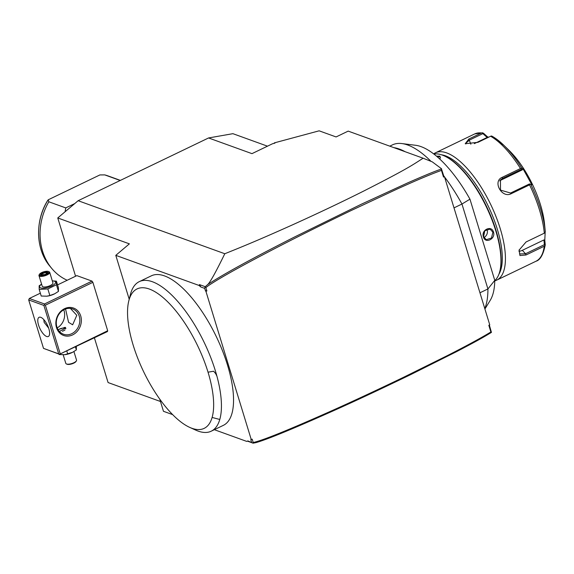 <?xml version="1.0" encoding="UTF-8"?>
<svg xmlns="http://www.w3.org/2000/svg" width="574" height="574" viewBox="0 0 574 574"><rect width="100%" height="100%" fill="white"/><g stroke="black" fill="none" stroke-linecap="round" stroke-linejoin="round"><path stroke-width="0.86" d="M267.477 146.176L232.908 133.677L208.57 137.954L78.136 200.713L57.759 217.955L75.574 276.23M94.409 337.835L108.084 382.557L160.469 401.499M57.759 217.955L129.372 243.85L115.79 255.351L129.215 299.262M107.682 330.753L107.453 331.564L59.588 354.244L107.682 330.753L92.88 282.322L92.027 281.117L76.837 275.62L57.551 284.905M159.737 399.095L163.468 411.3L172.645 414.615M214.339 429.689L246.712 441.399L247.896 440.925L253.091 443.178L247.401 441.119M252.811 442.956L253.206 442.489C261.816 440.782 287.323 430.507 329.734 411.658C350.585 402.374 375.123 390.951 403.364 377.383L447.232 355.665C466.777 345.713 481.321 337.813 490.87 331.98L488.826 325.279L489.751 324.827L444.448 176.627L443.515 177.079L441.463 170.378L441.485 168.978C433.542 171.798 426.188 174.797 407.999 182.747L361.383 204.193L294.577 236.976C251.749 258.68 222.755 274.559 207.601 284.618L205.255 286.706L204.523 288.327L200.835 286.993L199.034 285.45L115.79 255.351M204.523 288.327L205.944 291.391L251.254 439.591L252.187 439.146L253.206 442.489M251.584 442.26L250.824 439.763L251.254 439.591M208.032 372.189L213.628 371.227L215.63 373.552L216.907 376.135A82.979 32.13 -115.7 0 0 139.274 281.64L151.385 275.807A82.979 32.13 64.3 0 1 208.405 321.749A82.979 32.13 64.3 0 1 231.896 413.646A82.979 32.13 64.3 0 1 223.343 425.356L211.232 431.189A82.979 32.13 64.3 0 1 195.748 430.127L189.707 427.386A77.375 29.956 -115.7 0 0 212.115 417.449A77.375 29.956 64.3 0 0 208.032 372.189A77.375 29.956 -115.7 0 0 164.738 299.047A77.375 29.956 -115.7 0 0 128.813 300.833A77.375 29.956 -115.7 0 0 143.6 371.643A77.375 29.956 -115.7 0 0 189.707 427.386M489.335 325.035L491.444 332.396C483.179 337.44 476.829 341.056 456.222 351.826L410.632 374.643C382.836 388.089 358.427 399.54 337.397 408.997C294.512 428.218 267.355 439.433 255.918 442.64L253.091 443.178M491.444 332.396L490.87 331.98M441.463 170.378C425.535 176.161 406.657 184.778 397.732 188.767L350.721 210.744C319.811 225.654 292.79 239.157 269.651 251.261C246.698 263.229 229.126 272.887 216.929 280.234C206.123 286.914 208.025 286.053 205.851 287.596L206.877 290.946L205.944 291.391M443.515 177.079L443.788 176.067L441.485 168.978M443.788 176.067L444.448 176.627M207.601 284.618C209.89 282.817 215.623 272.521 224.8 253.737C246.354 245.127 263.696 237.779 292.223 224.979C318.075 213.291 341.781 202.041 363.349 191.235C408.25 168.419 412.677 164.91 423.11 158.209L432.279 161.861L441.564 168.785M405.144 151.708A96.439 37.339 -115.7 0 0 393.922 147.654M453.998 207.874L461.962 204.035L487.922 288.959A96.439 37.339 64.3 0 1 484.786 308.582M389.796 146.162L392.437 144.885A96.439 37.339 64.3 0 1 401.843 143.557A96.439 37.339 64.3 0 1 431.031 161.359M444.556 176.993A96.439 37.339 64.3 0 1 461.962 204.035L469.955 199.171L494.774 280.356L487.922 288.959L479.957 292.79M494.774 280.356A88.669 34.332 64.3 0 1 490.232 300.317L484.915 309.006M401.843 143.557L415.633 145.287A88.669 34.332 64.3 0 1 469.955 199.171M494.766 280.607A70.645 27.351 -115.7 0 0 499.796 271.402A70.645 27.351 -115.7 0 0 495.821 230.963A70.645 27.351 -115.7 0 0 444.197 155.855A70.645 27.351 -115.7 0 0 433.872 154.04M493.496 232.083C495.814 238.971 485.166 244.101 483.43 236.926C480.84 229.944 491.48 224.814 493.496 232.083L492.901 232.19L491.466 238.059L486.264 239.674L483.588 236.667L484.815 230.719L490.081 229.126L492.901 232.19M436.549 156.2L439.885 156.164L440.409 157.95L439.555 158.855M499.796 271.402L499.99 270.627A69.971 27.093 -115.7 0 0 496.058 230.576A69.971 27.093 -115.7 0 0 444.922 156.185L444.197 155.855M498.942 274.157A68.399 26.483 -115.7 0 0 497.349 229.32A68.399 26.483 -115.7 0 0 441.506 154.801M494.766 280.837A70.645 27.351 -115.7 0 0 496.747 280.112A70.645 27.351 -115.7 0 0 500.291 228.811A70.645 27.351 -115.7 0 0 435.487 152.799A70.645 27.351 -115.7 0 0 433.686 153.897M545.228 244.976C543.298 254.634 540.199 260.065 535.944 261.256A70.645 27.351 -115.7 0 0 544.245 246.224L526.006 254.992L519.958 255.545L519.083 250.128L526.078 241.955L544.31 233.18A70.645 27.351 -115.7 0 0 539.488 209.955A70.645 27.351 -115.7 0 0 529.544 184.871L511.312 193.646C501.906 198.826 492.162 181.319 502.257 177.309L520.489 168.534A70.645 27.351 -115.7 0 0 490.612 136.246L477.97 142.33L465.22 143.722L468.85 139.037L481.493 132.953A70.645 27.351 -115.7 0 0 474.684 133.936L435.487 152.799M465.823 143.938L465.471 143.478L469.582 140.013L482.877 133.62L487.154 137.451L487.548 136.87L483.444 133.197L481.493 132.953M545.3 231.767A69.526 26.921 -115.7 0 0 545.257 231.322L545.106 232.807L544.31 233.18M529.544 184.871L530.247 184.197L531.876 184.771L522.871 168.519L522.476 169.768L500.887 180.157A8.409 7.67 -136.7 0 0 499.703 180.875M530.261 184.232L529.45 183.945L510.573 193.029L500.499 190.109L500.435 179.949L502.494 178.457L521.371 169.373L522.476 169.768M521.508 168.426L521.371 169.373L521.508 168.426L520.489 168.534M490.612 136.246L491.459 135.973L492.506 136.476A69.526 26.921 64.3 0 1 503.879 145.337A69.526 26.921 64.3 0 1 521.816 168.146L521.529 168.462M482.662 132.795L482.877 133.62L482.677 132.795L474.684 133.936M487.548 136.87L488.689 137.172M521.816 168.146L522.871 168.519M530.814 184.383A69.526 26.921 -115.7 0 1 540.564 208.979A69.526 26.921 -115.7 0 1 545.257 231.322L544.532 223.982A59.431 23.01 -115.7 0 0 540.521 204.889A59.431 23.01 -115.7 0 0 509.167 150.481L503.879 145.337L492.191 136.246M545.149 232.7L544.783 240.19L545.228 244.725M544.245 246.224L545.042 245.363L544.396 244.675L525.519 253.758L519.642 253.945L519.19 249.798M545.035 245.392L544.396 244.675L543.93 239.932L544.783 240.19M545.106 232.807L544.461 233.037M543.93 239.932L522.34 250.321A8.409 4.822 -42.8 0 1 518.925 251.225M529.45 183.945L530.247 184.197M487.154 137.451L474.311 143.629M486.802 229.234A5.604 4.807 109.9 0 1 487.154 230.109A5.604 4.807 -70.1 0 1 483.896 237.457M483.33 235.075L485.008 230.504M437.123 156.688L439.634 156.745L440.351 157.391L440.236 158.18M423.11 158.209L348.188 131.116L336.077 136.942L319.144 130.822L274.329 142.883L274.953 143.113L272.463 143.78L251.964 153.645L208.57 137.954M205.219 287.309L205.851 287.596M200.835 286.993L199.465 284.611L205.255 286.706M199.034 285.45L199.465 284.611M78.136 200.713L224.8 253.737M274.329 142.883L274.437 143.249M206.877 290.946L205.291 290.831M216.907 376.135A82.979 32.13 64.3 0 1 219.785 419.472A82.979 32.13 64.3 0 1 211.232 431.189M139.274 281.64A82.979 32.13 -115.7 0 0 130.728 293.35A82.979 32.13 64.3 0 0 130.442 294.397L128.813 300.833M92.027 281.117L44.514 303.976L29.324 298.487L40.338 293.185M29.324 298.487L28.7 299.944L43.509 348.375L59.94 354.423M46.989 296.162A8.337 2.827 -17 0 0 47.161 296.141A8.337 2.827 -17 0 0 54.401 293.931A8.337 2.827 -17 0 0 54.53 293.866M44.514 303.976L44.471 304.801L45.368 305.181L92.88 282.322M60.17 353.613L45.368 305.181M80.719 315.951A14.58 12.499 -70.1 0 1 72.618 334.893A14.58 12.499 -70.1 0 1 56.496 327.603A14.58 12.499 -70.1 0 1 64.597 308.661A14.58 12.499 -70.1 0 1 80.719 315.951M43.509 348.375L58.699 353.864L43.889 305.433L28.7 299.944M43.889 305.433L44.471 304.801M48.855 328.766A10.655 4.126 64.3 0 1 48.316 336.5A10.655 4.126 64.3 0 1 38.544 325.042A10.655 4.126 64.3 0 1 39.082 317.307A10.655 4.126 64.3 0 1 48.855 328.766M58.699 353.864L59.588 354.244M43.796 319.603L44.133 322.351L48.639 328.098M56.883 326.958A13.453 11.537 -70.1 0 1 60.069 312.78A13.453 11.537 -70.1 0 1 72.64 308.927A13.453 11.537 -70.1 0 1 79.241 316.202A13.453 11.537 -70.1 0 1 76.055 330.38A13.453 11.537 -70.1 0 1 63.484 334.233A13.453 11.537 -70.1 0 1 56.883 326.958M70.401 308.403L76.801 315.32L72.654 324.791L68.579 322.344L65.544 308.977M57.199 327.876A13.453 11.537 109.9 0 0 64.051 310.706A13.453 11.537 109.9 0 0 63.736 309.795M58.082 329.677L65.135 327.316L65.766 327.955L59.402 331.471M65.759 328.708A4.484 1.521 -17 0 0 65.3 328.213A4.484 1.521 -17 0 0 65.185 328.17A4.484 1.521 -17 0 0 58.168 329.82M62.372 331.263A4.484 1.521 -17 0 0 65.027 329.892M65.429 328.278A4.707 1.593 163 0 1 65.551 328.328A4.707 1.593 163 0 1 65.802 328.479M64.884 354.682A8.337 2.827 -17 0 0 65.049 354.667L59.108 354.56L58.957 354.072M65.049 354.667A8.337 2.827 -17 0 0 72.288 352.45A8.337 2.827 -17 0 0 72.417 352.386M64.719 354.703L72.554 352.321L76.356 349.918L76.32 346.273M67.746 354.058L66.842 351.101M76.356 349.918L75.452 346.961M73.924 351.561L76.536 360.106A5.604 1.901 163 0 1 76.378 360.867A5.604 1.901 163 0 1 71.879 363.514A5.604 1.901 163 0 1 66.512 363.988A5.604 1.901 -17 0 1 66.369 363.93A5.604 1.901 -17 0 1 65.809 363.385L63.197 354.832M66.885 364.153A5.044 1.708 -17 0 0 67.007 364.21A5.044 1.708 -17 0 0 67.136 364.268A5.044 1.708 163 0 0 71.965 363.844A5.044 1.708 163 0 0 76.012 361.462L76.378 360.867M41.586 284.144L39.154 285.795L39.197 289.432L41.213 296.041L46.824 296.184L49.859 295.538L54.666 293.795L58.462 291.398L58.426 287.753L56.41 281.152L52.313 280.88M58.462 291.398L56.446 284.79L56.41 281.152M49.859 295.538L47.836 288.93L56.446 284.79M39.197 289.432L47.836 288.93M41.601 284.195A8.337 2.827 -17 0 0 40.646 287.89A8.337 2.827 -17 0 0 51.61 286.017A8.337 2.827 -17 0 0 54.508 281.224A8.337 2.827 -17 0 0 52.327 280.916M49.701 272.327A5.604 1.901 -17 0 1 46.006 275.398A5.604 1.901 -17 0 1 39.678 276.209A5.604 1.901 163 0 1 38.975 275.606L42.218 286.196A5.604 1.901 -17 0 0 42.921 286.799A5.604 1.901 -17 0 0 49.249 285.988A5.604 1.901 -17 0 0 52.937 282.917L49.701 272.327A5.604 1.901 -17 0 0 49.142 271.782A5.604 1.901 -17 0 0 48.998 271.724M38.975 275.606A5.604 1.901 163 0 1 39.132 274.838L39.498 274.25A5.044 1.708 163 0 1 43.545 271.868A5.044 1.708 163 0 1 48.374 271.445A5.044 1.708 -17 0 1 48.503 271.495L49.142 271.782M48.503 271.495A5.044 1.708 -17 0 1 46.508 274.401A5.044 1.708 -17 0 1 39.993 275.477A5.044 1.708 163 0 1 39.498 274.25M46.107 274.157L48.008 272.428L46.085 271.732L42.261 272.765L40.359 274.487L42.756 275.412L45.942 274.559M40.359 274.487L41.156 274.831M42.261 272.765L42.734 273.396L41.321 274.688M46.085 271.732L45.927 272.542L42.734 273.396L43.201 274.903M48.008 272.428L47.527 273.116L48.008 272.428M46.322 273.841L45.927 272.542L47.24 273.016M67.194 280.263A56.065 48.08 -70.1 0 1 51.868 268.575A56.065 48.08 -70.1 0 1 42.541 251.111A56.065 48.08 -70.1 0 1 48.833 201.79L65.759 207.91L65.092 211.756M120.188 180.48L104.733 174.891L99.883 174.934L48.252 199.781L48.367 200.426L47.958 200.104A54.487 46.724 109.9 0 0 50.067 266.415C35.703 249.884 34.727 221.012 47.742 200.376M104.733 174.891A56.065 48.08 -70.1 0 1 108.185 175.967L120.389 180.38M48.252 199.781L48.833 201.79M74.742 203.583L65.759 207.91M511.312 193.646L510.573 193.029M502.257 177.309L502.494 178.457L500.887 180.157M468.85 139.037L470.867 144.218M526.006 254.992L525.519 253.758L522.34 250.321M439.885 156.164L439.634 156.745M219.785 419.472L212.115 417.449M535.944 261.256L496.747 280.112M67.007 364.21L66.369 363.93M42.469 275.097L40.819 274.501M47.699 272.6L45.985 274.157L42.397 275.118M50.067 266.415L51.868 268.575"/></g></svg>
